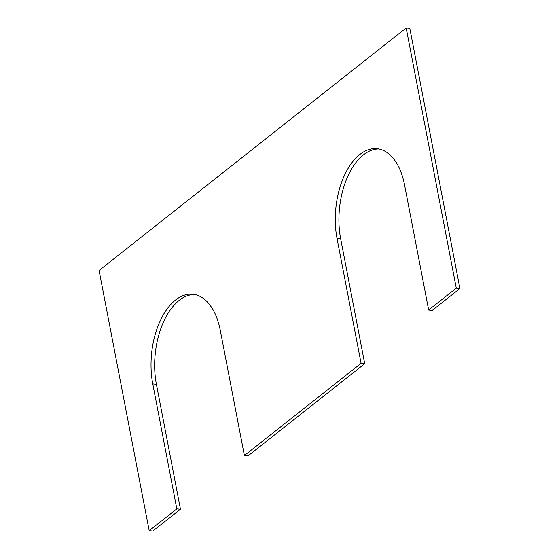 <?xml version="1.0" encoding="UTF-8"?>
<svg xmlns="http://www.w3.org/2000/svg" width="559" height="559" viewBox="0 0 559 559"><rect width="100%" height="100%" fill="white"/><g stroke="black" fill="none" stroke-linecap="round" stroke-linejoin="round"><path stroke-width="0.84" d="M149.19 530.694L176.826 508.865L180.459 509.221L152.824 531.05L149.19 530.694L99.076 270.472L406.176 27.95L409.81 28.306L459.924 288.528L432.282 310.357L428.648 310L456.291 288.171L459.924 288.528M176.826 508.865L152.775 383.956L156.408 384.312L180.459 509.221M152.775 383.956A63.37 35.161 95.6 0 1 192.743 294.216A63.37 35.161 95.6 0 1 220.337 330.607L244.388 455.515L248.021 455.871L364.72 363.713L361.086 363.357L244.388 455.515M156.408 384.312A63.37 35.161 95.6 0 1 194.553 294.481M378.813 148.967A63.37 35.161 -84.4 0 0 340.669 238.805L364.72 363.713M428.648 310L404.597 185.092A63.37 35.161 -84.4 0 0 377.004 148.701A63.37 35.161 -84.4 0 0 337.035 238.448L361.086 363.357M406.176 27.95L456.291 288.171M337.035 238.448L340.669 238.805"/></g></svg>
